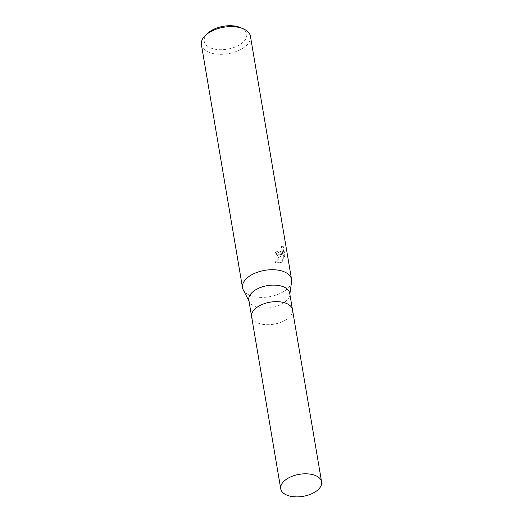 <?xml version="1.0" encoding="UTF-8"?>
<svg xmlns="http://www.w3.org/2000/svg" width="523" height="523" viewBox="0 0 523 523"><rect width="100%" height="100%" fill="white"/><g stroke="black" fill="none" stroke-linecap="round" stroke-linejoin="round"><path stroke-width="0.39" stroke-dasharray="2.62 1.96" d="M248.817 300.104A20.724 11.166 170.4 0 0 249.419 301.908A20.724 11.166 170.4 0 0 265.089 308.191A20.724 11.166 170.4 0 0 285.355 301.719A20.724 11.166 170.4 0 0 289.709 295.096A20.724 11.166 170.4 0 0 289.69 293.194M251.622 316.703A20.724 11.166 170.4 0 0 266.266 324.685A20.724 11.166 170.4 0 0 288.153 318.246A20.724 11.166 170.4 0 0 292.494 309.793M243.28 289.945A24.869 13.402 170.4 0 0 262.115 297.41A24.869 13.402 170.4 0 0 286.362 289.65A24.869 13.402 170.4 0 0 291.586 281.701M282.002 261.088L282.649 261.291L282.995 251.864L284.113 258.467L284.813 254.878L283.44 246.725L282.76 246.51L284.139 254.662L283.453 258.257L282.342 251.655L282.002 261.088L276.406 263.036L275.137 262.428L281.622 253.06L277.321 255.394L274.935 252.276A24.045 12.951 170.4 0 0 276.915 251.092L277.563 251.295A24.869 13.402 -9.6 0 1 275.595 252.485L277.975 255.597L280.544 255.217L282.276 253.263L280.707 256.198L275.811 262.644L277.072 263.246L281.727 262.245L282.649 261.284M201.401 44.612A24.869 13.402 170.4 0 0 218.908 54.274A24.869 13.402 170.4 0 0 245.248 46.554A24.869 13.402 170.4 0 0 250.445 36.316M243.241 289.879A24.869 13.402 170.4 0 0 262.043 297.41A24.869 13.402 170.4 0 0 286.362 289.65A24.869 13.402 170.4 0 0 291.579 281.779M283.44 246.725L281.779 246.026L282.224 247.274L282.067 250.236L280.701 252.674L278.916 253.152L277.563 251.295M207.879 33.152A21.554 11.611 170.4 0 0 212.783 48.659A21.554 11.611 170.4 0 0 242.208 42.984A21.554 11.611 170.4 0 0 240.554 27.627M276.915 251.092L278.269 252.949L280.06 252.472L281.413 250.027L281.57 247.065L281.126 245.817L282.76 246.516M281.622 253.06L282.276 253.263M275.137 262.428L275.811 262.644M282.342 251.655L282.995 251.864M283.453 258.257L284.113 258.467M284.139 254.662L284.819 254.878M281.126 245.817L281.779 246.026M274.935 252.276L275.595 252.485M251.609 316.631A20.724 11.166 170.4 0 0 266.2 324.685A20.724 11.166 170.4 0 0 288.153 318.246A20.724 11.166 170.4 0 0 292.481 309.721M289.709 295.096L289.847 294.129M277.072 263.252L276.406 263.036M282.538 246.098L281.877 245.888M278.916 253.152L278.269 252.949M277.975 255.597L277.321 255.394M249.419 301.908L248.974 301.039"/><path stroke-width="0.78" d="M292.494 309.793A20.724 11.166 170.4 0 0 292.481 309.721L289.69 293.194A20.724 11.166 170.4 0 0 275.091 285.14A20.724 11.166 170.4 0 0 253.145 291.579A20.724 11.166 170.4 0 0 248.817 300.104L251.609 316.631A20.724 11.166 170.4 0 0 251.622 316.703M251.609 316.631A20.724 11.166 170.4 0 1 255.943 308.106A20.724 11.166 170.4 0 1 277.89 301.673A20.724 11.166 170.4 0 1 292.481 309.721A20.724 11.166 170.4 0 0 277.89 301.673A20.724 11.166 170.4 0 0 255.943 308.106A20.724 11.166 170.4 0 0 251.609 316.631L280.727 488.796A20.724 11.166 170.4 0 0 295.325 496.85A20.724 11.166 170.4 0 0 317.271 490.417A20.724 11.166 170.4 0 0 321.599 481.886A20.724 11.166 170.4 0 0 307.008 473.838A20.724 11.166 170.4 0 0 285.061 480.271A20.724 11.166 170.4 0 0 280.727 488.796M289.847 294.129L291.586 281.701A24.869 13.402 170.4 0 0 276.02 269.894A24.869 13.402 170.4 0 0 247.712 277.478A24.869 13.402 170.4 0 0 242.515 287.715A24.869 13.402 170.4 0 0 243.28 289.945M291.579 281.779A24.869 13.402 170.4 0 0 291.559 279.419L250.445 36.316A24.869 13.402 170.4 0 0 243.345 28.83A24.869 13.402 170.4 0 0 206.592 34.381A24.869 13.402 170.4 0 0 205.637 35.204A24.869 13.402 170.4 0 0 201.401 44.612L242.515 287.715M291.559 279.419A24.869 13.402 170.4 0 0 274.052 269.757A24.869 13.402 170.4 0 0 247.712 277.478A24.869 13.402 170.4 0 0 243.241 289.879L248.974 301.039M243.345 28.83L240.554 27.627A21.554 11.611 170.4 0 0 208.703 32.439A21.554 11.611 170.4 0 0 207.879 33.152L205.637 35.204M292.481 309.721L321.599 481.886"/></g></svg>
